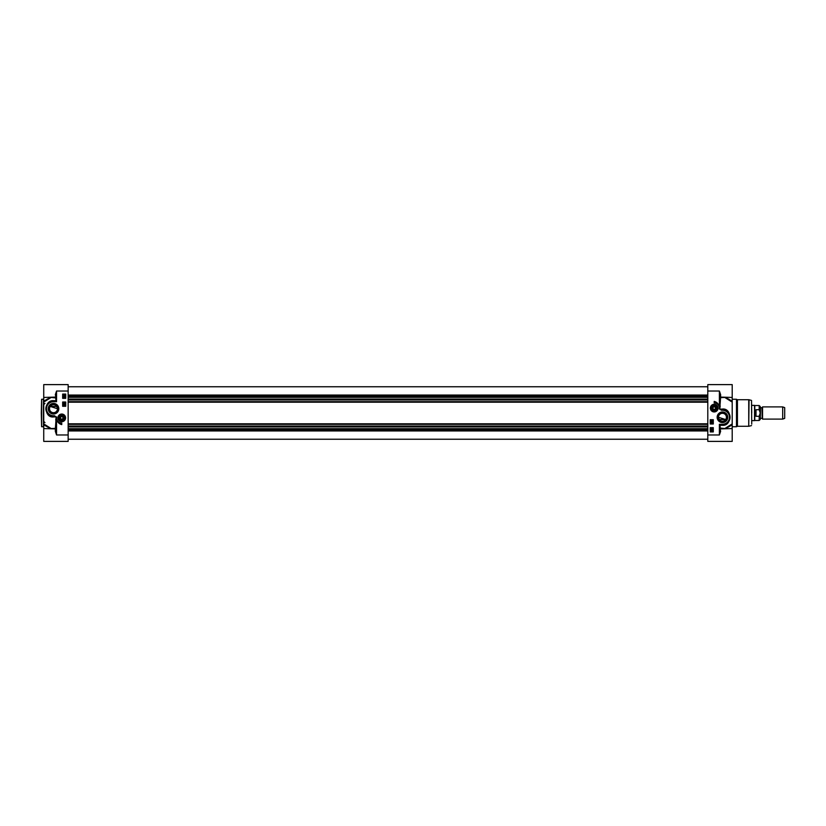 <?xml version="1.0" encoding="UTF-8"?>
<svg xmlns="http://www.w3.org/2000/svg" width="826" height="826" viewBox="0 0 826 826"><rect width="100%" height="100%" fill="white"/><g stroke="black" fill="none" stroke-linecap="round" stroke-linejoin="round"><path stroke-width="1.24" d="M707.799 428.673L68.155 428.673M707.799 397.327L68.155 397.327M707.799 396.604L68.155 396.604M707.799 429.396L68.155 429.396M762.553 413L762.553 419.102L782.687 419.102L782.687 406.898L762.553 406.898L762.553 413M760.529 407.662L760.281 418.586L760.529 407.662L761.975 407.662L762.192 418.462L762.553 406.898M759.187 416.294L759.187 420.475L760.281 419.381L760.281 406.619L759.187 405.525L759.187 409.706L760.23 413L759.187 416.294L756.017 416.294L755.253 413L756.017 409.706L759.187 409.706M756.017 416.294L756.017 409.706M759.187 405.525L754.788 405.525L754.788 420.475L759.187 420.475M751.743 405.37L754.53 405.37L754.53 420.63L751.743 420.63M782.687 406.898L784.7 407.631L784.7 418.369L782.687 419.102M711.692 408.116A2.519 2.519 0 0 0 715.461 410.295A2.519 2.519 0 0 0 715.461 405.938A2.519 2.519 0 0 0 711.692 408.116M711.878 408.116A2.323 2.323 0 0 0 715.368 410.13A2.323 2.323 0 0 0 715.368 406.103A2.323 2.323 0 0 0 711.878 408.116M710.546 408.116A3.665 3.665 0 0 0 716.039 411.286A3.665 3.665 0 0 0 716.039 404.946A3.665 3.665 0 0 0 710.546 408.116A3.665 3.665 0 0 0 716.039 411.286A3.665 3.665 0 0 0 716.039 404.946A3.665 3.665 0 0 0 710.546 408.116M713.499 409.335L712.797 408.116L713.499 406.898L714.913 406.898L715.615 408.116L714.913 409.335L713.499 409.335M712.074 408.116A2.137 2.137 0 0 1 715.275 406.268A2.137 2.137 0 0 1 715.275 409.964A2.137 2.137 0 0 1 712.074 408.116M712.012 421.208L712.012 420.589L712.012 421.208M711.31 421.332L711.32 420.455L712.477 420.899L711.31 421.332M710.897 421.632L712.477 422.076L710.897 421.632M712.022 422.984L712.002 422.375L711.31 423.149L710.918 422.695L712.002 422.169L712.022 422.984M711.392 430.532L712.249 431.306L711.392 430.532M711.279 430.614L712.146 431.399L711.279 430.614M710.949 430.315L711.764 430.232L712.59 431.606L711.764 431.699L710.949 430.315M712.084 429.85L712.095 429.241L712.084 429.85M711.392 429.985L711.392 429.107L712.549 429.551L711.392 429.985M711.775 428.663L711.155 428.364L711.775 428.064L712.404 428.364L711.775 428.663M711 428.364L712.549 428.364L711 428.364M713.292 427.651L713.292 431.926L710.236 431.926L710.236 427.651L713.292 427.651M713.292 419.711L713.292 423.986L710.236 423.986L710.236 419.711L713.292 419.711M714.201 401.405A6.474 6.474 0 0 1 719.188 406.66A5.183 5.183 0 0 0 714.201 402.933L714.201 401.405M719.394 434.961L720.613 431.358L720.004 428.333A0.609 0.578 180 0 0 720.613 428.9L732.208 428.56L732.208 423.893L732.208 424.822L725.28 428.777M725.094 428.56L720.231 428.075L720.004 425.514A0.609 0.609 0 0 1 720.613 424.905L719.394 424.296L720.004 425.514L719.394 434.972L719.394 424.296L722.44 424.296L722.44 424.905A7.63 7.63 0 0 0 730.07 417.275A7.63 7.63 0 0 0 722.44 409.644L719.838 409.097A24.739 24.739 -89.6 0 0 719.787 408.787L720.613 397.1A0.609 0.578 0 0 0 720.004 397.667L725.094 397.44M722.069 425.297L720.231 425.307L722.069 425.297C732.466 426.505 732.249 407.466 722.069 409.097A4519.387 1058.158 168.9 0 0 720.004 409.097L721.387 410.254L721.387 409.644L722.44 409.644L722.069 409.097M719.776 408.725L720.231 405.979M720.004 405.855L719.394 391.028L720.613 394.642L720.004 394.983M724.784 397.44L732.208 402.107L732.208 423.893L724.784 428.56M732.208 428.56L732.208 441.383L707.799 441.383L707.799 384.617L732.208 384.617L732.208 397.44L720.613 397.1L720.613 394.642M737.133 426.361L737.133 399.639L736.482 399.268L736.482 426.732L737.442 426.278L737.442 399.722L748.738 399.722L748.738 426.278L749.048 399.763L751.515 400.424L751.743 424.11M732.208 397.44L732.208 401.178L725.28 397.223M720.613 431.358L720.004 431.017M724.701 409.985L728.088 412.133L729.792 415.22L729.936 418.73L726.849 423.501L722.44 424.905M717.154 417.275A5.297 5.297 0 0 0 725.094 421.859A5.297 5.297 0 0 0 725.094 412.69A5.297 5.297 0 0 0 717.154 417.275M710.37 408.116A3.841 3.841 0 0 0 716.121 411.441A3.841 3.841 0 0 0 716.121 404.792A3.841 3.841 0 0 0 710.37 408.116M751.515 400.424L751.743 413M717.887 417.275A4.564 4.564 0 0 1 724.722 413.32A4.564 4.564 0 0 1 724.722 421.219A4.564 4.564 0 0 1 717.887 417.275M725.682 419.567L718.475 417.275A3.965 3.965 0 0 1 724.433 413.836A3.965 3.965 0 0 1 724.433 420.713A3.965 3.965 0 0 1 718.475 417.275L719.209 419.567L725.682 419.567M62.652 420.227A2.519 2.519 0 0 0 61.33 415.395A2.519 2.519 0 0 0 59.317 418.545A2.519 2.519 0 0 0 62.652 420.227M62.58 420.052A2.323 2.323 0 0 0 63.21 416.077A2.323 2.323 0 0 0 59.451 417.522A2.323 2.323 0 0 0 62.58 420.052M61.145 414.27A3.665 3.665 0 0 0 58.925 420.217A3.665 3.665 0 0 0 65.182 419.164A3.665 3.665 0 0 0 61.145 414.27A3.665 3.665 0 0 0 58.925 420.217A3.665 3.665 0 0 0 65.182 419.164A3.665 3.665 0 0 0 61.145 414.27A3.665 3.665 0 0 0 58.326 419.205M63.137 418.101L62.249 419.195L60.866 418.978L60.35 417.667L61.238 416.572L62.631 416.789L63.137 418.101M62.518 419.876A2.137 2.137 0 0 1 59.637 417.553A2.137 2.137 0 0 1 63.086 416.221A2.137 2.137 0 0 1 62.518 419.876M50.272 406.433L57.479 408.725L56.746 406.433L50.272 406.433M63.943 404.792L63.932 405.411L63.943 404.792M64.645 404.668L64.635 405.545L63.478 405.101L64.645 404.668M65.058 404.368L63.478 403.924L65.058 404.368M63.932 403.016L63.953 403.625L64.635 402.851L65.037 403.305L63.953 403.831L63.932 403.016M64.562 395.468L63.695 394.694L64.562 395.468M64.676 395.386L63.798 394.601L64.676 395.386M65.006 395.685L64.191 395.768L63.447 394.291L65.006 395.685M63.87 396.15L63.86 396.759L63.87 396.15M64.562 396.015L64.562 396.893L63.395 396.449L64.562 396.015M64.18 397.337L64.8 397.636L64.18 397.936L63.55 397.636L64.18 397.337M64.955 397.636L63.395 397.636L64.955 397.636M62.662 398.349L62.662 394.074L65.719 394.074L65.719 398.349L62.662 398.349M62.662 406.289L62.662 402.014L65.719 402.014L65.719 406.289L62.662 406.289M61.743 424.595A6.474 6.474 0 0 1 56.767 419.34A5.183 5.183 0 0 0 61.743 423.067L61.743 424.595M56.56 391.039L55.342 394.642L55.951 397.667A0.609 0.578 0 0 0 55.342 397.1L43.737 397.44L43.737 402.107L43.737 401.178L50.675 397.223M50.851 397.44L55.724 397.925L55.951 400.486A0.609 0.609 0 0 1 55.342 401.095L56.56 401.704L55.951 400.486L56.56 391.028L56.56 401.704L53.504 401.704L53.504 401.095A7.63 7.63 0 0 0 45.874 408.725A7.63 7.63 0 0 0 53.504 416.356L56.106 416.903A24.739 24.739 90.4 0 0 56.168 417.213L55.342 428.9A0.609 0.578 180 0 0 55.951 428.333L50.851 428.56M53.886 400.703L55.724 400.693L53.886 400.703C43.489 399.495 43.695 418.534 53.886 416.903A4519.387 1058.158 -11.1 0 0 55.951 416.903L54.557 415.746L54.557 416.356M56.168 417.275L55.724 420.021M55.951 420.145L56.56 434.972L55.342 431.358L55.951 431.017M51.171 428.56L43.737 423.893L43.737 402.107L51.171 397.44M43.737 397.44L43.737 384.617L68.155 384.617L68.155 441.383L43.737 441.383L43.737 428.56L55.342 428.9L55.342 431.358M41.3 413L41.61 426.732L41.61 399.268L41.3 413M43.737 428.56L43.737 424.822L50.675 428.777M55.342 394.642L55.951 394.983M54.557 415.746L53.504 415.746L53.886 416.903M51.109 415.974L47.867 413.867L46.163 410.78L46.008 407.311L49.095 402.499L53.504 401.095M58.068 408.725A4.564 4.564 0 0 1 51.222 412.68A4.564 4.564 0 0 1 51.222 404.781A4.564 4.564 0 0 1 58.068 408.725M58.801 408.725A5.297 5.297 0 0 0 50.861 404.141A5.297 5.297 0 0 0 50.861 413.31A5.297 5.297 0 0 0 58.801 408.725M65.584 417.884A3.841 3.841 0 0 0 59.823 414.559A3.841 3.841 0 0 0 59.823 421.208A3.841 3.841 0 0 0 65.584 417.884M57.479 408.725A3.965 3.965 0 0 1 51.522 412.164A3.965 3.965 0 0 1 51.522 405.287A3.965 3.965 0 0 1 57.479 408.725M707.799 426.856L68.155 426.856M707.799 426.701L68.155 426.701M707.799 426.608L68.155 426.608M707.799 426.02L68.155 426.02M707.799 424.327L68.155 424.327M707.799 423.8L68.155 423.8M707.799 402.2L68.155 402.2M707.799 401.673L68.155 401.673M707.799 399.98L68.155 399.98M707.799 399.392L68.155 399.392M707.799 399.299L68.155 399.299M707.799 399.144L68.155 399.144M707.799 396.47L68.155 396.47M707.799 395.799L68.155 395.799L707.799 395.788M707.799 395.055L68.155 395.055M707.799 430.945L68.155 430.945M707.799 430.212L68.155 430.212L707.799 430.201M707.799 429.53L68.155 429.53M710.721 408.116A3.48 3.48 0 0 0 715.946 411.131A3.48 3.48 0 0 0 715.946 405.101A3.48 3.48 0 0 0 710.721 408.116M720.613 424.905A0.609 0.609 0 0 0 720.004 425.514M719.456 409.159A24.037 24.037 0 0 0 719.394 408.787L719.394 391.028L707.799 391.028M732.208 427.042L732.208 398.958M721.387 410.254L722.44 410.254L722.44 409.644M722.44 410.254A7.021 7.021 0 0 1 729.461 417.275A7.021 7.021 0 0 1 722.44 424.296M707.799 434.972L719.394 434.972M61.165 414.456A3.48 3.48 0 0 0 59.059 420.093A3.48 3.48 0 0 0 65.006 419.102A3.48 3.48 0 0 0 61.165 414.456M55.342 401.095A0.609 0.609 0 0 0 55.951 400.486M56.488 416.841A24.037 24.037 0 0 0 56.56 417.213L56.56 434.972L68.155 434.972M41.61 399.268L43.437 399.268L43.437 426.732L41.61 426.732M53.504 415.746A7.021 7.021 0 0 1 46.483 408.725A7.021 7.021 0 0 1 53.504 401.704M68.155 391.028L56.56 391.028M68.155 426.928L707.799 426.928M68.155 399.072L707.799 399.072M68.155 386.754L707.799 386.754M68.155 439.246L707.799 439.246M760.529 418.338L761.975 418.338M762.192 418.462L762.553 419.102M737.442 426.278L748.738 426.278M732.517 426.732L736.482 426.732M732.517 399.268L736.482 399.268M729.936 418.73L729.709 419.608M751.515 425.576L749.048 426.237M44.965 422.613L43.737 421.394M44.965 403.387L43.737 404.606M46.008 407.311L46.235 406.413"/></g></svg>
